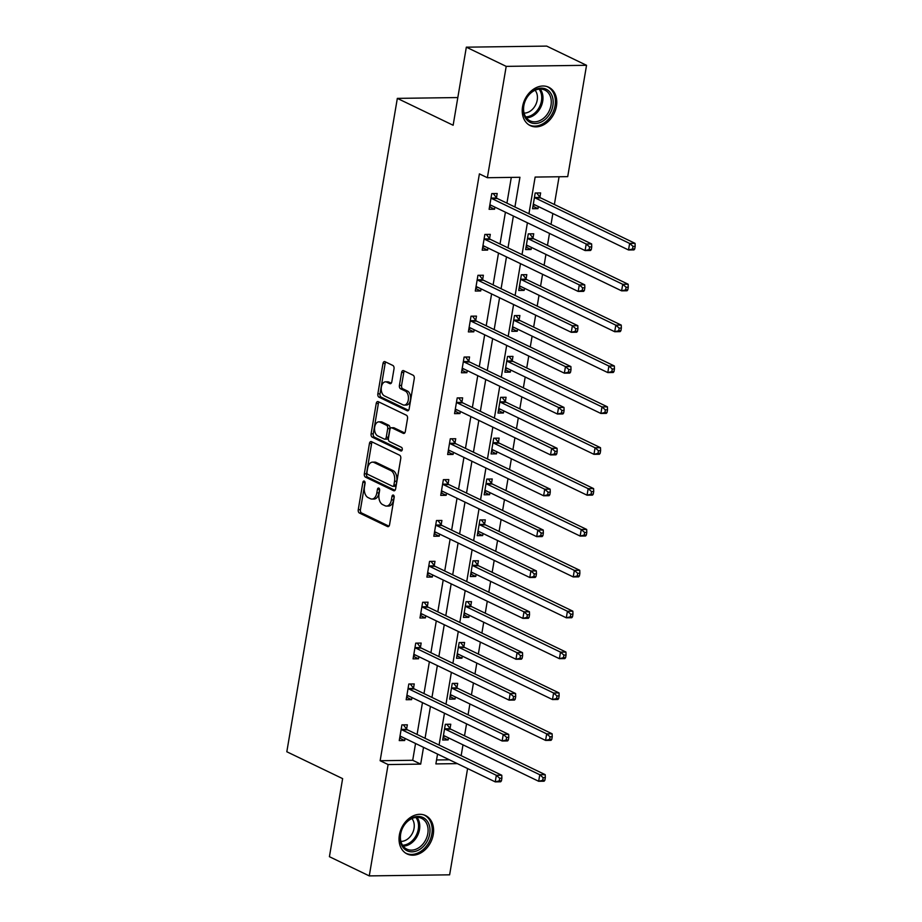 <?xml version="1.0" encoding="UTF-8"?>
<svg xmlns="http://www.w3.org/2000/svg" width="922" height="922" viewBox="0 0 922 922"><rect width="100%" height="100%" fill="white"/><g stroke="black" fill="none" stroke-linecap="round" stroke-linejoin="round"><path stroke-width="1.38" d="M364.282 481.088A1.879 1.141 -90.8 0 0 363.948 481.019A1.879 1.141 -90.8 0 0 362.876 482.367L358.255 509.682A2.685 1.625 -90.8 0 0 359.384 513.012L387.551 526.577A2.685 1.625 -90.8 0 0 388.024 526.681A2.685 1.625 -90.8 0 0 389.557 524.756L394.178 497.431A1.879 1.141 -90.8 0 0 393.383 495.102A1.879 1.141 -90.8 0 0 393.06 495.033A1.879 1.141 -90.8 0 0 391.988 496.382L391.389 499.92A8.575 5.198 -90.8 0 1 386.491 506.074A8.575 5.198 -90.8 0 1 384.993 505.729L382.642 504.599A8.575 5.198 -90.8 0 1 379.023 493.962L379.622 490.423A1.879 1.141 -90.8 0 0 378.827 488.095A1.879 1.141 -90.8 0 0 378.504 488.026A1.879 1.141 -90.8 0 0 377.432 489.375L376.833 492.901A8.575 5.198 -90.8 0 1 371.946 499.067A8.575 5.198 -90.8 0 1 370.437 498.721L368.085 497.592A8.575 5.198 -90.8 0 1 364.467 486.954L365.066 483.416A1.879 1.141 -90.8 0 0 364.282 481.088M362.876 482.367L365.054 482.333A1.879 1.141 -90.8 0 0 365.054 482.333L360.433 509.659A2.685 1.625 -90.8 0 0 361.562 512.978L388.957 526.174M391.988 496.382L394.155 496.347A1.879 1.141 -90.8 0 0 394.155 496.347L393.556 499.885L391.389 499.92M379.61 489.328A1.879 1.141 -90.8 0 0 379.599 489.34L379.011 492.878L376.833 492.901M556.439 106.214A21.298 16.216 -64.3 0 1 530.265 125.623A21.298 16.216 -64.3 0 1 522.567 106.664A21.298 16.216 -64.3 0 1 548.74 87.256A21.298 16.216 -64.3 0 1 556.439 106.214M433.259 834.525A21.298 16.216 -64.3 0 1 407.075 853.945A21.298 16.216 -64.3 0 1 399.376 834.986A21.298 16.216 -64.3 0 1 425.561 815.567A21.298 16.216 -64.3 0 1 433.259 834.525M394.017 368.812A2.685 1.625 -90.8 0 0 392.887 365.481L384.981 361.678A2.685 1.625 -90.8 0 0 384.509 361.562A2.685 1.625 -90.8 0 0 382.987 363.487L377.847 393.832A2.685 1.625 -90.8 0 0 378.977 397.163L407.155 410.728A2.685 1.625 -90.8 0 0 407.616 410.832A2.685 1.625 -90.8 0 0 409.149 408.907L414.278 378.562A2.685 1.625 -90.8 0 0 413.148 375.242L403.606 370.644A2.685 1.625 -90.8 0 0 403.133 370.54A2.685 1.625 -90.8 0 0 401.612 372.465L399.41 385.442A2.685 1.625 -90.8 0 0 400.54 388.773L405.277 391.055A7.169 4.345 -90.8 0 1 408.423 398.926A7.169 4.345 -90.8 0 1 404.205 405.104A7.169 4.345 -90.8 0 1 402.949 404.816L384.405 395.884A7.169 4.345 -90.8 0 1 381.259 388.012A7.169 4.345 -90.8 0 1 385.465 381.835A7.169 4.345 -90.8 0 1 386.733 382.123L389.822 383.61A2.685 1.625 -90.8 0 0 390.294 383.713A2.685 1.625 -90.8 0 0 391.815 381.789L394.017 368.812M467.592 768.556L449.625 874.828L369.273 875.9L329.419 856.699L342.627 778.629L286.823 751.764L397.336 98.377L453.14 125.254L466.336 47.172L506.201 66.372L586.542 65.301L567.71 176.644L535.14 177.07L528.94 213.743M369.273 875.9L388.104 764.557L420.686 764.119L423.521 747.327M514.914 206.989L519.939 177.278L487.369 177.715L479.394 173.878L380.141 760.719L388.104 764.557M487.369 177.715L506.201 66.372M371.462 441.65A2.685 1.625 -90.8 0 0 370.99 441.546A2.685 1.625 -90.8 0 0 369.457 443.47L364.328 473.816A2.685 1.625 -90.8 0 0 365.458 477.135L393.625 490.7A2.685 1.625 -90.8 0 0 394.097 490.815A2.685 1.625 -90.8 0 0 395.619 488.891L400.759 458.545A2.685 1.625 -90.8 0 0 399.629 455.214L371.462 441.65M371.093 433.824L376.222 403.479A2.685 1.625 -90.8 0 1 377.755 401.554A2.685 1.625 -90.8 0 1 378.216 401.658L406.383 415.223A2.685 1.625 -90.8 0 1 407.524 418.553L405.323 431.542A2.685 1.625 -90.8 0 1 403.79 433.467A2.685 1.625 -90.8 0 1 403.317 433.363L391.896 427.854A2.685 1.625 -90.8 0 0 391.424 427.75A2.685 1.625 -90.8 0 0 389.902 429.675L388.439 438.284A2.685 1.625 -90.8 0 0 389.568 441.615L401.462 447.343A1.879 1.141 -90.8 0 1 402.292 449.406A1.879 1.141 -90.8 0 1 401.185 451.019A1.879 1.141 -90.8 0 1 400.851 450.939L372.223 437.155A2.685 1.625 -90.8 0 1 371.093 433.824L373.26 433.789L378.389 403.456L376.222 403.479M457.819 97.559L397.336 98.377M380.141 760.719L412.71 760.281L415.545 743.489M417.078 734.454L422.46 702.622M423.993 693.586L429.375 661.754M430.908 652.718L436.29 620.886M437.812 611.851L443.205 580.007M444.727 570.983L450.109 539.139M451.642 530.104L457.024 498.272M458.557 489.236L463.939 457.404M465.472 448.369L470.854 416.537M472.375 407.501L477.757 375.669M479.29 366.633L484.672 334.801M486.205 325.766L491.587 293.922M493.12 284.886L498.502 253.054M500.024 244.019L505.417 212.187M506.939 203.151L511.295 177.393M406.614 729.048L407.34 724.807L401.911 724.876L399.249 740.597L404.677 740.527L405.035 738.418M413.529 688.181L414.243 683.94L408.815 684.009L406.164 699.729L411.592 699.66L411.95 697.551M420.444 647.302L421.158 643.06L415.73 643.141L413.068 658.861L418.507 658.781L418.853 656.683M427.359 606.434L428.073 602.193L422.645 602.273L419.983 617.994L425.411 617.913L425.768 615.815M434.274 565.566L434.988 561.325L429.56 561.394L426.898 577.114L432.326 577.045L432.683 574.948M441.177 524.699L441.903 520.457L436.475 520.527L433.813 536.247L439.241 536.178L439.598 534.08M448.092 483.831L448.807 479.59L443.378 479.659L440.728 495.379L446.156 495.31L446.502 493.212M455.007 442.963L455.722 438.722L450.293 438.791L447.631 454.511L453.059 454.442L453.417 452.333M461.922 402.096L462.637 397.855L457.208 397.924L454.546 413.644L459.974 413.563L460.332 411.466M468.825 361.217L469.552 356.975L464.123 357.056L461.461 372.776L466.889 372.695L467.247 370.598M475.74 320.349L476.467 316.108L471.027 316.188L468.376 331.908L473.804 331.828L474.162 329.73M482.655 279.481L483.37 275.24L477.942 275.309L475.291 291.029L480.719 290.96L481.065 288.863M489.57 238.614L490.285 234.372L484.857 234.442L482.194 250.162L487.623 250.093L487.98 247.995M496.485 197.746L497.2 193.505L491.772 193.574L489.109 209.294L494.538 209.225L494.895 207.127M461.15 755.683L462.994 744.838M464.515 735.802L466.544 723.851M468.065 714.815L469.897 703.97M471.43 694.934L473.447 682.983M474.98 673.947L476.812 663.102M478.345 654.067L480.362 642.104M481.895 633.08L483.727 622.223M485.26 613.199L487.277 601.236M488.81 592.201L490.642 581.356M492.164 572.32L494.192 560.369M495.713 551.333L497.557 540.488M499.079 531.452L501.107 519.501M502.628 510.465L504.461 499.62M505.994 490.585L508.01 478.633M509.543 469.598L511.376 458.753M512.909 449.717L514.925 437.766M516.458 428.73L518.291 417.885M519.812 408.849L521.84 396.898M523.362 387.862L525.206 377.017M526.727 367.982L528.755 356.019M530.277 346.983L532.109 336.138M533.642 327.114L535.659 315.151M537.192 306.116L539.024 295.271M540.557 286.235L542.574 274.283M544.107 265.248L545.939 254.403M547.472 245.367L549.489 233.416M551.022 224.38L552.854 213.535M554.376 204.5L559.078 176.759M436.555 759.959L449.394 759.786M450.051 728.461L450.766 724.219L445.338 724.3L442.675 740.009L448.104 739.94L448.461 737.842M456.966 687.593L457.681 683.352L452.253 683.421L449.59 699.141L455.019 699.072L455.376 696.974M463.87 646.725L464.596 642.484L459.168 642.553L456.505 658.273L461.934 658.204L462.291 656.107M470.785 605.858L471.499 601.617L466.071 601.686L463.42 617.406L468.849 617.337L469.206 615.239M477.7 564.99L478.414 560.749L472.986 560.818L470.335 576.538L475.764 576.469L476.109 574.36M484.615 524.111L485.329 519.881L479.901 519.95L477.239 535.67L482.667 535.59L483.024 533.492M491.53 483.243L492.244 479.002L486.816 479.083L484.154 494.803L489.582 494.722L489.939 492.625M498.433 442.376L499.159 438.134L493.731 438.215L491.069 453.924L496.497 453.855L496.854 451.757M505.348 401.508L506.063 397.267L500.634 397.336L497.984 413.056L503.412 412.987L503.769 410.889M512.263 360.64L512.978 356.399L507.549 356.468L504.887 372.188L510.327 372.119L510.673 370.022M519.178 319.773L519.893 315.531L514.464 315.601L511.802 331.321L517.23 331.252L517.588 329.142M526.093 278.905L526.808 274.664L521.379 274.733L518.717 290.453L524.145 290.384L524.503 288.275M532.997 238.026L533.723 233.785L528.294 233.865L525.632 249.585L531.06 249.505L531.418 247.407M539.912 197.158L540.626 192.917L535.198 192.998L532.547 208.718L537.975 208.637L538.321 206.54M466.336 47.172L546.688 46.1L586.542 65.301M437.547 754.081L435.887 763.912L457.37 763.623M527.407 222.778L522.025 254.61M520.492 263.646L515.11 295.489M513.589 304.525L508.195 336.357M506.674 345.393L501.291 377.225M499.759 386.26L494.376 418.092M492.844 427.128L487.461 458.96M485.929 467.996L480.546 499.828M479.025 508.863L473.631 540.707M472.11 549.731L466.728 581.575M465.195 590.61L459.813 622.442M458.28 631.478L452.898 663.31M451.377 672.345L445.983 704.178M444.462 713.213L439.079 745.045M425.054 738.292L430.436 706.459M431.957 697.424L437.351 665.592M438.872 656.556L444.254 624.724M445.787 615.689L451.169 583.857M452.702 574.821L458.084 542.977M459.617 533.942L464.999 502.11M466.52 493.074L471.914 461.242M473.435 452.206L478.818 420.374M480.35 411.339L485.733 379.507M487.265 370.471L492.648 338.639M494.18 329.603L499.563 297.76M501.084 288.736L506.478 256.892M507.999 247.857L513.381 216.025M412.71 760.281L420.686 764.119M448.104 739.94L443.102 737.531M404.677 740.527L399.664 738.107M411.592 699.66L406.579 697.239M455.019 699.072L450.017 696.663M418.507 658.781L413.494 656.372M461.934 658.204L456.92 655.796M425.411 617.913L420.409 615.504M468.849 617.337L463.835 614.916M432.326 577.045L427.324 574.637M475.764 576.469L470.75 574.049M439.241 536.178L434.227 533.769M482.667 535.59L477.665 533.181M446.156 495.31L441.142 492.89M489.582 494.722L484.58 492.313M453.059 454.442L448.057 452.022M496.497 453.855L491.484 451.446M459.974 413.563L454.972 411.154M503.412 412.987L498.399 410.578M466.889 372.695L461.876 370.287M510.327 372.119L505.314 369.71M473.804 331.828L468.791 329.419M517.23 331.252L512.229 328.831M480.719 290.96L475.706 288.551M524.145 290.384L519.132 287.964M487.623 250.093L482.621 247.684M531.06 249.505L526.047 247.096M494.538 209.225L489.536 206.805M537.975 208.637L532.962 206.228M371.946 499.067L374.113 499.044A8.575 5.198 -90.8 0 0 379.011 492.878M386.491 506.074L388.669 506.051A8.575 5.198 -90.8 0 0 393.556 499.885M372.223 442.018A2.685 1.625 -90.8 0 0 371.624 443.436L366.495 473.781A2.685 1.625 -90.8 0 0 367.624 477.112L395.031 490.308M366.991 472.041A1.879 1.141 -90.8 0 0 367.786 474.369L392.507 486.274A1.879 1.141 -90.8 0 0 392.841 486.343A1.879 1.141 -90.8 0 0 393.913 485.007L394.547 481.272A8.575 5.198 -90.8 0 0 390.928 470.635L374.021 462.487A8.575 5.198 -90.8 0 0 372.523 462.141A8.575 5.198 -90.8 0 0 367.624 468.307L366.991 472.041M394.685 486.24A1.879 1.141 -90.8 0 0 395.008 486.32A1.879 1.141 -90.8 0 0 396.08 484.972L393.913 485.007M372.523 462.141L374.689 462.118A8.575 5.198 -90.8 0 1 376.199 462.464L393.095 470.6A8.575 5.198 -90.8 0 1 396.714 481.238L396.08 484.972M378.988 402.027A2.685 1.625 -90.8 0 0 378.389 403.456M404.723 432.96L394.074 427.831A2.685 1.625 -90.8 0 0 393.602 427.716L391.424 427.75M402.004 450.42L374.39 437.12L372.223 437.155M380.048 422.149A7.169 4.345 -90.8 0 0 378.781 421.861A7.169 4.345 -90.8 0 0 374.574 428.038A7.169 4.345 -90.8 0 0 377.72 435.91L384.255 439.056A2.685 1.625 -90.8 0 0 384.728 439.16A2.685 1.625 -90.8 0 0 386.249 437.235L387.713 428.615A2.685 1.625 -90.8 0 0 386.583 425.296L380.048 422.149L382.215 422.115A7.169 4.345 -90.8 0 0 380.959 421.827L378.781 421.861M386.422 439.022A2.685 1.625 -90.8 0 0 386.894 439.126A2.685 1.625 -90.8 0 0 388.427 437.201L386.249 437.235M382.215 422.115L388.75 425.261A2.685 1.625 -90.8 0 1 389.879 428.592L388.427 437.201M373.26 433.789A2.685 1.625 -90.8 0 0 374.39 437.12M385.465 381.835L387.643 381.8A7.169 4.345 -90.8 0 1 388.9 382.088L391.228 383.206M404.205 405.104L406.383 405.069A7.169 4.345 -90.8 0 0 410.59 398.892A7.169 4.345 -90.8 0 0 407.443 391.02L405.277 391.055M404.378 371.013A2.685 1.625 -90.8 0 0 403.778 372.43L401.577 385.419A2.685 1.625 -90.8 0 0 402.707 388.738L407.443 391.02M385.753 362.046A2.685 1.625 -90.8 0 0 385.154 363.464L380.025 393.809A2.685 1.625 -90.8 0 0 381.155 397.128L408.55 410.325M443.275 736.505L445.222 736.286M443.401 735.779L443.655 735.733A2.731 1.66 89.2 0 1 443.805 735.721A2.731 1.66 89.2 0 1 444.289 735.825L538.667 781.28L539.773 774.734L545.202 774.664L450.823 729.21A2.731 1.66 89.2 0 1 450.259 728.726L446.801 724.277M543.139 777.672L542.701 780.289L544.867 780.266L545.317 777.649L543.139 777.672L539.773 774.734L445.395 729.279A2.731 1.66 89.2 0 1 444.83 728.806L444.623 728.541M544.867 780.266L544.095 781.211L538.667 781.28L542.701 780.289M545.202 774.664L545.317 777.649M401.796 736.862L399.837 737.093M501.441 780.842L501.879 778.226L499.712 778.26L499.263 780.876L501.441 780.842L500.658 781.787L495.229 781.868L400.851 736.413A2.731 1.66 -90.8 0 0 400.367 736.298A2.731 1.66 -90.8 0 0 400.229 736.309L399.964 736.355M499.263 780.876L495.229 781.868L496.347 775.31L501.775 775.241L407.386 729.786A2.731 1.66 -90.8 0 1 406.821 729.314L403.363 724.853M401.185 729.118L401.393 729.383A2.731 1.66 -90.8 0 0 401.957 729.867L496.347 775.31L499.712 778.26M501.879 778.226L501.775 775.241M410.302 818.92A18.428 14.037 -64.3 0 1 429.237 825.132A18.428 14.037 -64.3 0 1 419.787 849.358A18.428 14.037 -64.3 0 1 400.851 843.157A18.428 14.037 -64.3 0 1 410.302 818.92M418.634 847.848A17.069 12.989 115.7 0 0 427.992 832.255A17.069 12.989 115.7 0 0 421.654 818.379A17.069 12.989 115.7 0 0 409.852 819.67A17.069 12.989 115.7 0 0 400.494 835.251A17.069 12.989 115.7 0 0 406.844 849.127A17.069 12.989 115.7 0 0 418.634 847.848M411.915 818.563A13.438 10.234 -64.3 0 1 406.809 839.608A13.438 10.234 -64.3 0 1 400.909 841.406M405.438 852.988A21.16 16.112 115.7 0 0 405.864 853.207A21.16 16.112 115.7 0 0 420.478 851.605A21.16 16.112 115.7 0 0 432.095 832.278A21.16 16.112 115.7 0 0 424.224 815.071A21.16 16.112 115.7 0 0 423.786 814.875M552.889 105.627A18.428 14.037 -64.3 0 1 535.233 123.513A18.428 14.037 -64.3 0 1 523.569 106.018A18.428 14.037 -64.3 0 1 541.214 88.143A18.428 14.037 -64.3 0 1 552.889 105.627M523.857 105.627A17.069 12.989 115.7 0 0 530.023 120.817A17.069 12.989 115.7 0 0 550.999 105.258A17.069 12.989 115.7 0 0 544.833 90.068A17.069 12.989 115.7 0 0 523.857 105.627M535.094 90.252A13.438 10.234 -64.3 0 1 537.226 100.06A13.438 10.234 -64.3 0 1 524.099 113.095M528.617 124.677A21.16 16.112 115.7 0 0 529.044 124.885A21.16 16.112 115.7 0 0 555.056 105.604A21.16 16.112 115.7 0 0 547.403 86.76A21.16 16.112 115.7 0 0 546.977 86.564M450.19 695.637L452.137 695.418M450.305 694.9L450.57 694.865A2.731 1.66 89.2 0 1 450.72 694.854A2.731 1.66 89.2 0 1 451.192 694.958L545.582 740.412L546.688 733.866L552.117 733.797L457.738 688.342A2.731 1.66 89.2 0 1 457.174 687.858L453.705 683.409M550.054 736.805L549.616 739.421L551.782 739.398L552.232 736.77L550.054 736.805L546.688 733.866L452.31 688.411A2.731 1.66 89.2 0 1 451.745 687.939L451.538 687.662M551.782 739.398L551.01 740.343L545.582 740.412L549.616 739.421M552.117 733.797L552.232 736.77M457.093 654.77L459.052 654.539M457.22 654.032L457.485 653.998A2.731 1.66 89.2 0 1 457.635 653.975A2.731 1.66 89.2 0 1 458.107 654.09L552.485 699.544L553.603 692.998L559.032 692.918L464.642 647.463A2.731 1.66 89.2 0 1 464.077 646.99L460.62 642.542M556.969 695.937L556.519 698.553L558.697 698.53L559.135 695.903L556.969 695.937L553.603 692.998L459.214 647.544A2.731 1.66 89.2 0 1 458.649 647.06L458.441 646.795M558.697 698.53L557.925 699.475L552.485 699.544L556.519 698.553M559.032 692.918L559.135 695.903M408.711 695.995L406.752 696.214M508.356 739.974L508.794 737.358L506.627 737.393L506.178 740.009L508.356 739.974L507.573 740.919L502.144 741L407.766 695.545A2.731 1.66 -90.8 0 0 407.282 695.43A2.731 1.66 -90.8 0 0 407.132 695.442L406.879 695.488M506.178 740.009L502.144 741L503.251 734.442L508.679 734.373L414.301 688.918A2.731 1.66 -90.8 0 1 413.736 688.446L410.278 683.986M408.1 688.25L408.308 688.515A2.731 1.66 -90.8 0 0 408.872 688.988L503.251 734.442L506.627 737.393M508.794 737.358L508.679 734.373M415.615 655.127L413.667 655.346M515.26 699.107L515.709 696.49L513.531 696.513L513.093 699.141L515.26 699.107L514.488 700.052L509.059 700.121L414.681 654.678A2.731 1.66 -90.8 0 0 414.197 654.562A2.731 1.66 -90.8 0 0 414.047 654.574L413.794 654.62M513.093 699.141L509.059 700.121L510.166 693.574L515.594 693.505L421.216 648.051A2.731 1.66 -90.8 0 1 420.651 647.578L417.193 643.118M415.015 647.382L415.223 647.647A2.731 1.66 -90.8 0 0 415.787 648.12L510.166 693.574L513.531 696.513M515.709 696.49L515.594 693.505M464.008 613.902L465.967 613.672M464.135 613.165L464.4 613.118A2.731 1.66 89.2 0 1 464.538 613.107A2.731 1.66 89.2 0 1 465.022 613.222L559.4 658.677L560.507 652.131L565.935 652.05L471.557 606.595A2.731 1.66 89.2 0 1 470.992 606.123L467.535 601.663M563.884 655.069L563.434 657.686L565.612 657.663L566.05 655.035L563.884 655.069L560.507 652.131L466.129 606.676A2.731 1.66 89.2 0 1 465.564 606.192L465.356 605.927M565.612 657.663L564.829 658.608L559.4 658.677L563.434 657.686M565.935 652.05L566.05 655.035M470.923 573.023L472.871 572.804M471.05 572.297L471.303 572.251A2.731 1.66 89.2 0 1 471.453 572.239A2.731 1.66 89.2 0 1 471.937 572.355L566.315 617.809L567.422 611.251L572.85 611.182L478.472 565.728A2.731 1.66 89.2 0 1 477.907 565.255L474.45 560.795M570.787 614.202L570.349 616.818L572.516 616.783L572.965 614.167L570.787 614.202L567.422 611.251L473.044 565.797A2.731 1.66 89.2 0 1 472.479 565.324L472.271 565.059M572.516 616.783L571.744 617.728L566.315 617.809L570.349 616.818M572.85 611.182L572.965 614.167M477.838 532.155L479.786 531.936M477.965 531.429L478.218 531.383A2.731 1.66 89.2 0 1 478.368 531.372A2.731 1.66 89.2 0 1 478.852 531.487L573.23 576.942L574.337 570.384L579.765 570.315L485.387 524.86A2.731 1.66 89.2 0 1 484.822 524.388L481.353 519.927M577.702 573.323L577.264 575.95L579.431 575.916L579.88 573.3L577.702 573.323L574.337 570.384L479.959 524.929A2.731 1.66 89.2 0 1 479.394 524.457L479.186 524.192M579.431 575.916L578.659 576.861L573.23 576.942L577.264 575.95M579.765 570.315L579.88 573.3M422.53 614.259L420.582 614.478M522.175 658.239L522.624 655.623L520.446 655.646L520.008 658.273L522.175 658.239L521.403 659.184L515.974 659.253L421.585 613.798A2.731 1.66 -90.8 0 0 421.112 613.695A2.731 1.66 -90.8 0 0 420.962 613.706L420.697 613.752M520.008 658.273L515.974 659.253L517.081 652.707L522.509 652.638L428.131 607.183A2.731 1.66 -90.8 0 1 427.566 606.699L424.097 602.25M421.93 606.515L422.138 606.78A2.731 1.66 -90.8 0 0 422.702 607.252L517.081 652.707L520.446 655.646M522.624 655.623L522.509 652.638M429.445 573.392L427.497 573.611M529.09 617.371L529.528 614.755L527.361 614.778L526.923 617.394L529.09 617.371L528.318 618.316L522.889 618.385L428.5 572.931A2.731 1.66 -90.8 0 0 428.027 572.827A2.731 1.66 -90.8 0 0 427.877 572.839L427.612 572.873M526.923 617.394L522.889 618.385L523.996 611.839L529.424 611.77L435.034 566.315A2.731 1.66 -90.8 0 1 434.481 565.831L431.012 561.383M428.834 565.635L429.053 565.912A2.731 1.66 -90.8 0 0 429.606 566.385L523.996 611.839L527.361 614.778M529.528 614.755L529.424 611.77M436.36 532.513L434.4 532.743M536.005 576.504L536.443 573.876L534.276 573.91L533.826 576.527L536.005 576.504L535.221 577.449L529.793 577.518L435.415 532.063A2.731 1.66 -90.8 0 0 434.93 531.959A2.731 1.66 -90.8 0 0 434.792 531.971L434.527 532.006M533.826 576.527L529.793 577.518L530.899 570.972L536.327 570.891L441.949 525.436A2.731 1.66 -90.8 0 1 441.384 524.964L437.927 520.515M435.749 524.768L435.956 525.033A2.731 1.66 -90.8 0 0 436.521 525.517L530.899 570.972L534.276 573.91M536.443 573.876L536.327 570.891M484.753 491.288L486.701 491.069M484.868 490.562L485.133 490.516A2.731 1.66 89.2 0 1 485.283 490.504A2.731 1.66 89.2 0 1 485.756 490.608L580.145 536.062L581.252 529.516L586.68 529.447L492.29 483.992A2.731 1.66 89.2 0 1 491.737 483.52L488.268 479.06M584.617 532.455L584.179 535.083L586.346 535.048L586.784 532.432L584.617 532.455L581.252 529.516L486.862 484.062A2.731 1.66 89.2 0 1 486.309 483.589L486.101 483.324M586.346 535.048L585.574 535.993L580.145 536.062L584.179 535.083M586.68 529.447L586.784 532.432M443.275 491.645L441.315 491.875M542.92 535.636L543.358 533.008L541.191 533.043L540.741 535.659L542.92 535.636L542.136 536.581L536.708 536.65L442.33 491.196A2.731 1.66 -90.8 0 0 441.845 491.08A2.731 1.66 -90.8 0 0 441.696 491.103L441.442 491.138M540.741 535.659L536.708 536.65L537.814 530.104L543.242 530.023L448.864 484.569A2.731 1.66 -90.8 0 1 448.299 484.096L444.842 479.647M442.664 483.9L442.871 484.165A2.731 1.66 -90.8 0 0 443.436 484.649L537.814 530.104L541.191 533.043M543.358 533.008L543.242 530.023M491.657 450.42L493.616 450.201M491.783 449.682L492.048 449.648A2.731 1.66 89.2 0 1 492.187 449.636A2.731 1.66 89.2 0 1 492.671 449.74L587.049 495.195L588.155 488.648L593.595 488.579L499.205 443.125A2.731 1.66 89.2 0 1 498.641 442.641L495.183 438.192M591.532 491.587L591.083 494.204L593.261 494.18L593.699 491.564L591.532 491.587L588.155 488.648L493.777 443.194A2.731 1.66 89.2 0 1 493.212 442.721L493.005 442.445M593.261 494.18L592.477 495.126L587.049 495.195L591.083 494.204M593.595 488.579L593.699 491.564M450.178 450.777L448.23 451.008M549.823 494.757L550.273 492.141L548.094 492.175L547.656 494.791L549.823 494.757L549.051 495.702L543.623 495.782L449.245 450.328A2.731 1.66 -90.8 0 0 448.76 450.213A2.731 1.66 -90.8 0 0 448.611 450.224L448.357 450.27M547.656 494.791L543.623 495.782L544.729 489.225L550.157 489.156L455.779 443.701A2.731 1.66 -90.8 0 1 455.214 443.228L451.757 438.768M449.579 443.033L449.786 443.298A2.731 1.66 -90.8 0 0 450.351 443.77L544.729 489.225L548.094 492.175M550.273 492.141L550.157 489.156M498.572 409.552L500.531 409.322M498.698 408.815L498.952 408.78A2.731 1.66 89.2 0 1 499.102 408.769A2.731 1.66 89.2 0 1 499.586 408.872L593.964 454.327L595.07 447.781L600.499 447.7L506.12 402.257A2.731 1.66 89.2 0 1 505.556 401.773L502.098 397.324M598.447 450.72L597.998 453.336L600.176 453.313L600.614 450.685L598.447 450.72L595.07 447.781L500.692 402.326A2.731 1.66 89.2 0 1 500.127 401.854L499.92 401.577M600.176 453.313L599.392 454.258L593.964 454.327L597.998 453.336M600.499 447.7L600.614 450.685M457.093 409.91L455.145 410.129M556.738 453.889L557.188 451.273L555.009 451.307L554.571 453.924L556.738 453.889L555.966 454.834L550.538 454.915L456.148 409.46A2.731 1.66 -90.8 0 0 455.675 409.345A2.731 1.66 -90.8 0 0 455.526 409.356L455.261 409.403M554.571 453.924L550.538 454.915L551.644 448.357L557.072 448.288L462.694 402.833A2.731 1.66 -90.8 0 1 462.129 402.361L458.66 397.901M456.494 402.165L456.701 402.43A2.731 1.66 -90.8 0 0 457.266 402.902L551.644 448.357L555.009 451.307M557.188 451.273L557.072 448.288M505.487 368.685L507.434 368.454M505.613 367.947L505.867 367.913A2.731 1.66 89.2 0 1 506.017 367.89A2.731 1.66 89.2 0 1 506.501 368.005L600.879 413.459L601.985 406.913L607.414 406.833L513.035 361.378A2.731 1.66 89.2 0 1 512.471 360.905L509.013 356.457M605.351 409.852L604.913 412.468L607.079 412.445L607.529 409.817L605.351 409.852L601.985 406.913L507.607 361.459A2.731 1.66 89.2 0 1 507.042 360.975L506.835 360.709M607.079 412.445L606.307 413.39L600.879 413.459L604.913 412.468M607.414 406.833L607.529 409.817M464.008 369.042L462.049 369.261M563.653 413.021L564.091 410.405L561.924 410.428L561.475 413.056L563.653 413.021L562.881 413.966L557.441 414.036L463.063 368.581A2.731 1.66 -90.8 0 0 462.59 368.477A2.731 1.66 -90.8 0 0 462.441 368.489L462.176 368.535M561.475 413.056L557.441 414.036L558.559 407.489L563.987 407.42L469.598 361.966A2.731 1.66 -90.8 0 1 469.044 361.493L465.575 357.033M463.397 361.297L463.605 361.562A2.731 1.66 -90.8 0 0 464.169 362.035L558.559 407.489L561.924 410.428M564.091 410.405L563.987 407.42M512.402 327.817L514.349 327.587M512.517 327.08L512.782 327.033A2.731 1.66 89.2 0 1 512.932 327.022A2.731 1.66 89.2 0 1 513.404 327.137L607.794 372.592L608.9 366.034L614.329 365.965L519.95 320.51A2.731 1.66 89.2 0 1 519.386 320.038L515.917 315.578M612.266 368.984L611.828 371.601L613.994 371.566L614.444 368.95L612.266 368.984L608.9 366.034L514.522 320.591A2.731 1.66 89.2 0 1 513.957 320.107L513.75 319.842M613.994 371.566L613.222 372.511L607.794 372.592L611.828 371.601M614.329 365.965L614.444 368.95M470.923 328.174L468.964 328.393M570.568 372.154L571.006 369.538L568.839 369.561L568.39 372.188L570.568 372.154L569.784 373.099L564.356 373.168L469.978 327.713A2.731 1.66 -90.8 0 0 469.494 327.61A2.731 1.66 -90.8 0 0 469.356 327.621L469.091 327.667M568.39 372.188L564.356 373.168L565.463 366.622L570.891 366.553L476.513 321.098A2.731 1.66 -90.8 0 1 475.948 320.614L472.49 316.165M470.312 320.43L470.52 320.695A2.731 1.66 -90.8 0 0 471.084 321.167L565.463 366.622L568.839 369.561M571.006 369.538L570.891 366.553M519.317 286.938L521.264 286.719M519.432 286.212L519.697 286.166A2.731 1.66 89.2 0 1 519.847 286.154A2.731 1.66 89.2 0 1 520.319 286.269L614.709 331.724L615.815 325.166L621.244 325.097L526.854 279.643A2.731 1.66 89.2 0 1 526.301 279.17L522.832 274.71M619.181 328.117L618.743 330.733L620.909 330.698L621.347 328.082L619.181 328.117L615.815 325.166L521.426 279.712A2.731 1.66 89.2 0 1 520.872 279.239L520.653 278.974M620.909 330.698L620.137 331.643L614.709 331.724L618.743 330.733M621.244 325.097L621.347 328.082M477.827 287.307L475.879 287.526M577.472 331.286L577.921 328.67L575.743 328.693L575.305 331.309L577.472 331.286L576.699 332.231L571.271 332.3L476.893 286.846A2.731 1.66 -90.8 0 0 476.409 286.742A2.731 1.66 -90.8 0 0 476.259 286.754L476.006 286.788M575.305 331.309L571.271 332.3L572.378 325.754L577.806 325.685L483.428 280.23A2.731 1.66 -90.8 0 1 482.863 279.746L479.405 275.298M477.227 279.55L477.435 279.827A2.731 1.66 -90.8 0 0 477.999 280.3L572.378 325.754L575.743 328.693M577.921 328.67L577.806 325.685M526.22 246.07L528.179 245.851M526.347 245.344L526.612 245.298A2.731 1.66 89.2 0 1 526.75 245.287A2.731 1.66 89.2 0 1 527.234 245.402L621.612 290.845L622.719 284.299L628.147 284.23L533.769 238.775A2.731 1.66 89.2 0 1 533.204 238.302L529.747 233.842M626.096 287.238L625.646 289.865L627.824 289.831L628.262 287.215L626.096 287.238L622.719 284.299L528.341 238.844A2.731 1.66 89.2 0 1 527.776 238.372L527.568 238.107M627.824 289.831L627.041 290.776L621.612 290.845L625.646 289.865M628.147 284.23L628.262 287.215M484.742 246.428L482.794 246.658M584.387 290.418L584.836 287.791L582.658 287.825L582.22 290.442L584.387 290.418L583.614 291.364L578.186 291.433L483.808 245.978A2.731 1.66 -90.8 0 0 483.324 245.863A2.731 1.66 -90.8 0 0 483.174 245.886L482.921 245.92M582.22 290.442L578.186 291.433L579.293 284.886L584.721 284.806L490.343 239.351A2.731 1.66 -90.8 0 1 489.778 238.879L486.309 234.43M484.142 238.683L484.35 238.948A2.731 1.66 -90.8 0 0 484.914 239.432L579.293 284.886L582.658 287.825M584.836 287.791L584.721 284.806M533.135 205.203L535.094 204.984M533.262 204.477L533.515 204.43A2.731 1.66 89.2 0 1 533.665 204.419A2.731 1.66 89.2 0 1 534.149 204.523L628.527 249.977L629.634 243.431L635.062 243.362L540.684 197.907A2.731 1.66 89.2 0 1 540.119 197.423L536.662 192.975M633.011 246.37L632.561 248.998L634.739 248.963L635.177 246.347L633.011 246.37L629.634 243.431L535.256 197.976A2.731 1.66 89.2 0 1 534.691 197.504L534.483 197.239M634.739 248.963L633.956 249.908L628.527 249.977L632.561 248.998M635.062 243.362L635.177 246.347M491.657 205.56L489.709 205.79M591.302 249.551L591.74 246.923L589.573 246.958L589.135 249.574L591.302 249.551L590.529 250.496L585.101 250.565L490.711 205.11A2.731 1.66 -90.8 0 0 490.239 204.995A2.731 1.66 -90.8 0 0 490.089 205.007L489.824 205.053M589.135 249.574L585.101 250.565L586.208 244.019L591.636 243.938L497.258 198.484A2.731 1.66 -90.8 0 1 496.693 198.011L493.224 193.551M491.057 197.815L491.265 198.08A2.731 1.66 -90.8 0 0 491.818 198.564L586.208 244.019L589.573 246.958M591.74 246.923L591.636 243.938M379.599 489.34L377.432 489.375M388.496 526.566L387.551 526.577M361.562 512.978L359.384 513.012M360.433 509.659L358.255 509.682M394.558 490.688L393.625 490.7M367.624 477.112L365.458 477.135M366.495 473.781L364.328 473.816M371.624 443.436L369.457 443.47M396.714 481.238L394.547 481.272M393.095 470.6L390.928 470.635M376.199 462.464L374.021 462.487M404.262 433.34L403.317 433.363M394.074 427.831L391.896 427.854M401.508 450.927L400.851 450.939M389.879 428.592L387.713 428.615M388.75 425.261L386.583 425.296M390.755 383.598L389.822 383.61M388.9 382.088L386.733 382.123M402.707 388.738L400.54 388.773M401.577 385.419L399.41 385.442M403.778 372.43L401.612 372.465M408.089 410.716L407.155 410.728M381.155 397.128L378.977 397.163M380.025 393.809L377.847 393.832M385.154 363.464L382.987 363.487M450.823 729.21L445.395 729.279M450.259 728.726L444.83 728.806M401.393 729.383L406.821 729.314M401.957 729.867L407.386 729.786M417.009 817.388A17.069 12.989 -64.3 0 1 410.325 843.849A17.069 12.989 -64.3 0 1 403.168 846.131M402.522 845.209A16.504 12.574 115.7 0 0 409.391 843.008A16.504 12.574 115.7 0 0 415.891 817.457M540.2 89.065A17.069 12.989 -64.3 0 1 542.701 101.259A17.069 12.989 -64.3 0 1 526.358 117.82M525.713 116.898A16.504 12.574 115.7 0 0 541.468 100.89A16.504 12.574 115.7 0 0 539.082 89.134M457.738 688.342L452.31 688.411M457.174 687.858L451.745 687.939M464.642 647.463L459.214 647.544M464.077 646.99L458.649 647.06M408.308 688.515L413.736 688.446M408.872 688.988L414.301 688.918M415.223 647.647L420.651 647.578M415.787 648.12L421.216 648.051M471.557 606.595L466.129 606.676M470.992 606.123L465.564 606.192M478.472 565.728L473.044 565.797M477.907 565.255L472.479 565.324M485.387 524.86L479.959 524.929M484.822 524.388L479.394 524.457M422.138 606.78L427.566 606.699M422.702 607.252L428.131 607.183M429.053 565.912L434.481 565.831M429.606 566.385L435.034 566.315M435.956 525.033L441.384 524.964M436.521 525.517L441.949 525.436M492.29 483.992L486.862 484.062M491.737 483.52L486.309 483.589M442.871 484.165L448.299 484.096M443.436 484.649L448.864 484.569M499.205 443.125L493.777 443.194M498.641 442.641L493.212 442.721M449.786 443.298L455.214 443.228M450.351 443.77L455.779 443.701M506.12 402.257L500.692 402.326M505.556 401.773L500.127 401.854M456.701 402.43L462.129 402.361M457.266 402.902L462.694 402.833M513.035 361.378L507.607 361.459M512.471 360.905L507.042 360.975M463.605 361.562L469.044 361.493M464.169 362.035L469.598 361.966M519.95 320.51L514.522 320.591M519.386 320.038L513.957 320.107M470.52 320.695L475.948 320.614M471.084 321.167L476.513 321.098M526.854 279.643L521.426 279.712M526.301 279.17L520.872 279.239M477.435 279.827L482.863 279.746M477.999 280.3L483.428 280.23M533.769 238.775L528.341 238.844M533.204 238.302L527.776 238.372M484.35 238.948L489.778 238.879M484.914 239.432L490.343 239.351M540.684 197.907L535.256 197.976M540.119 197.423L534.691 197.504M491.265 198.08L496.693 198.011M491.818 198.564L497.258 198.484M395.008 486.32L392.841 486.343M386.894 439.126L384.728 439.16"/></g></svg>
